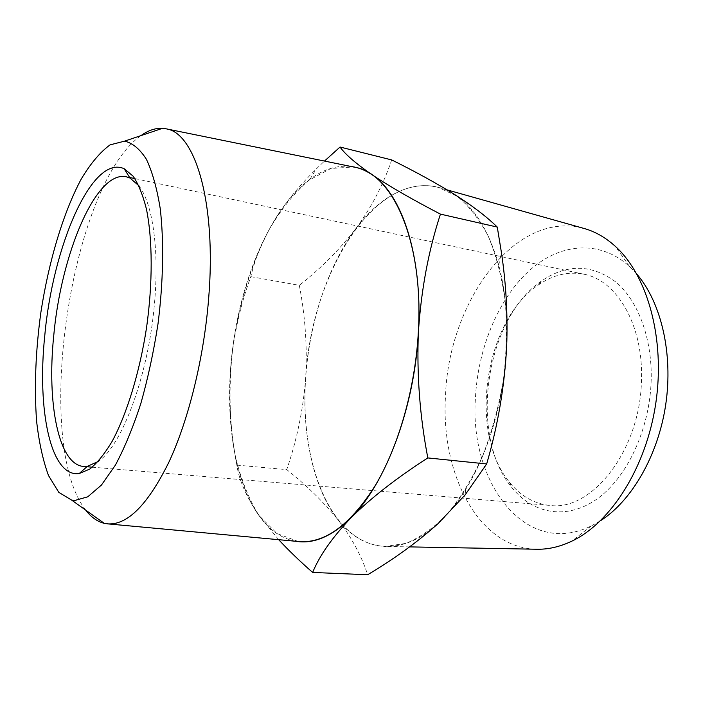 <?xml version="1.0" encoding="UTF-8"?>
<svg xmlns="http://www.w3.org/2000/svg" width="703" height="703" viewBox="0 0 703 703"><rect width="100%" height="100%" fill="white"/><g stroke="black" fill="none" stroke-linecap="round" stroke-linejoin="round"><path stroke-width="0.53" stroke-dasharray="3.52 2.64" d="M138.922 185.794C152.384 202.903 159.317 248.414 154.625 301.736C148.939 373.768 122.225 445.746 98.227 461.476M641.47 379.532C640.758 449.858 591.873 511.679 549.772 505.387C533.92 503.726 520.457 495.94 509.367 482.047C468.013 432.415 484.543 320.463 538.472 284.9C553.103 274.803 568.244 271.244 583.894 274.223C616.593 280.058 643.403 324.786 641.47 379.532M85.731 510.15C32.558 442.424 70.546 185.056 141.022 135.582M651.189 379.796C649.985 429.366 626.654 478.55 596.267 499.508C565.801 520.572 532.356 513.542 511.573 487.205C468.198 434.893 485.43 318.143 542.075 280.594C567.18 263.783 591.724 264.214 615.687 281.885C637.806 300.251 652.217 337.897 651.189 379.796M298.221 541.495L276.947 533.48L259.02 515.519C248.915 499.288 241.085 479.806 235.523 457.082C228.844 421.44 228.334 381.193 233.712 340.63C240.285 300.251 252.403 261.859 269.091 229.67C280.989 209.52 294.118 193.132 308.476 180.513L330.832 168.5L353.512 166.98M600.485 520.756L591.337 525.914C524.93 558.56 469.235 481.783 475.43 398.17C477.812 349.532 497.399 300.708 527.795 272.017C558.112 243.598 598.815 238.466 629.616 266.586L636.883 274.17M351.166 166.497C337.238 164.968 323.512 169.23 309.979 179.291C299.03 187.481 288.854 198.545 279.46 212.482C252.764 252.061 234.925 310.744 230.619 368.047C226.217 425.28 235.505 481.485 257.975 514.165L260.101 517.127C270.154 530.668 282.07 538.718 295.84 541.275M583.297 228.255C514.174 209.828 448.303 303.292 445.491 396.281C440.667 472.803 477.636 547.452 535.914 549.219M278.669 539.684L257.975 514.165C245.945 495.94 238.906 479.595 236.858 465.131C230.619 432.846 228.537 400.482 230.619 368.047C233.484 335.744 240.224 305.278 250.83 276.657C255.426 256.182 264.969 234.793 279.46 212.482C289.46 197.807 301.71 183.325 316.218 169.036L324.487 161.066M305.7 378.152C299.197 462.179 330.753 544.438 385.402 546.442L405.772 543.401C419.779 537.725 433.54 528.041 447.073 514.359C460.157 498.453 471.889 479.27 482.284 456.818C491.582 432.863 498.603 407.406 503.348 380.437C506.599 353.249 507.232 326.842 505.246 301.227C501.793 276.727 496.098 254.969 488.163 235.962C479.174 218.958 468.787 205.707 457.029 196.225L438.4 187.429C373.478 170.732 310.858 276.244 305.7 378.152M236.858 465.131L286.745 469.622C306.49 485.281 323.512 501.933 337.835 519.587C351.5 537.233 361.439 555.616 367.643 574.738M250.83 276.657L299.32 285.321C305.269 316.042 307.378 346.992 305.656 378.152C303.265 409.243 296.965 439.735 286.745 469.622M391.703 159.924C383.328 184.643 371.377 207.543 355.832 228.633C339.654 249.556 320.823 268.458 299.32 285.321M355.832 228.633C383.706 190.979 421.976 173.94 454.402 194.362C474.094 206.752 488.884 230.382 498.752 265.233C505.193 289.548 507.838 316.561 506.678 346.28C504.587 398.25 488.796 452.337 465.658 489.393C457.012 503.295 447.749 514.763 437.872 523.797C401.351 557.391 362.247 551.46 337.835 519.587C312.993 487.926 301.886 433.479 305.656 378.152C309.311 322.765 327.651 266.261 355.832 228.633M83.534 466.458L86.917 466.739M92.269 467.187L549.772 505.387M126.303 176.778L129.616 177.481M134.871 178.597L583.894 274.223M509.367 482.047L511.573 487.205M538.472 284.9L542.075 280.594M629.616 266.586L615.38 246.384M591.337 525.914L571.864 541.143M309.979 179.291L316.218 169.036M447.134 189.889L438.4 187.429M409.629 546.89L385.402 546.442M465.658 489.393L465.105 494.921M498.752 265.233L501.344 252.034"/><path stroke-width="1.05" d="M98.227 461.476L87.392 466.326L83.534 466.458C58.34 464.542 46.837 402.775 53.683 336.254C60.827 254.978 95.819 170.029 126.303 176.778L129.95 178.017L138.922 185.794M44.737 336.06C37.013 409.515 50.484 477.653 79.193 473.55L89.808 469.059C97.216 463.04 104.642 453.83 112.093 441.431C126.804 414.19 139.616 372.546 146.532 327.765C152.85 282.887 152.621 239.319 146.409 208.984C142.858 194.968 138.403 184.001 133.052 176.102L124.194 168.738C91.926 153.86 52.54 247.087 44.737 336.06M74.887 500.457L87.752 496.819L101.452 485.052L115.362 465.166C124.519 448.039 132.999 427.556 140.785 403.707C147.946 378.372 153.693 351.711 158.026 323.705C163.333 281.657 164.019 241.401 160.231 208.615C156.954 188.325 152.34 171.866 146.391 159.256C139.844 149.062 132.595 143.017 124.624 141.136L110.081 144.862C100.16 152.12 90.538 163.518 81.223 179.072C63.121 212.965 48.753 261.437 40.906 312.167C35.589 350.982 34.148 387.318 36.591 421.15C38.999 442.292 42.962 460.412 48.489 475.518L58.788 492.328L71.627 500.097L74.887 500.457M141.022 135.582C148.289 130.371 155.451 127.946 162.534 128.315L166.418 128.877C195.302 133.148 216.577 203.132 208.659 298.415C203.967 357.651 188.685 419.629 169.036 461.871C148.122 504.253 127.805 524.939 108.095 523.911L104.22 523.331C97.339 521.626 91.179 517.241 85.731 510.15M353.512 166.98L355.006 167.279C392.828 173.536 423.707 241.727 418.364 331.64C415.341 387.59 398.873 445.57 375.674 484.868C350.841 524.297 325.533 543.217 299.742 541.635L298.221 541.495M636.883 274.17C661.101 302.352 673.263 353.433 665.75 404.41C658.21 455.386 631.812 500.773 600.485 520.756M295.84 541.275C313.529 544.289 331.93 536.459 351.043 517.777C385.736 483.875 414.875 406.765 418.434 331.631C422.802 256.217 401.791 193.65 371.755 174.529C365.138 170.091 358.275 167.411 351.166 166.497M409.629 546.89L535.914 549.219C547.716 549.614 559.702 546.916 571.864 541.143C610.933 522.672 646.373 467.275 655.837 402.951C665.363 338.626 647.445 275.348 615.38 246.384C605.406 237.342 594.712 231.296 583.297 228.255L447.134 189.889M324.487 161.066L340.05 147.032C345.05 154.168 355.621 163.333 371.755 174.529C388.812 185.979 411.703 199.177 440.438 214.116C428.522 250.584 421.194 289.759 418.434 331.631C416.624 373.706 419.753 415.807 427.819 457.925C396.351 478.189 370.762 498.137 351.043 517.777C332.308 537.408 319.514 555.625 312.65 572.444C299.847 561.214 288.52 550.291 278.669 539.684M427.819 457.925L486.669 463.962L465.105 494.921L437.872 523.797C417.143 542.294 393.733 559.272 367.643 574.738L312.65 572.444M340.05 147.032L391.703 159.924C415.034 171.462 435.93 182.938 454.402 194.362C472.223 205.636 486.511 216.542 497.276 227.078L440.438 214.116M486.669 463.962C497.944 425.35 504.613 386.123 506.678 346.28C507.838 314.663 506.063 283.256 501.344 252.034L497.276 227.078M129.95 178.017L124.194 168.738M87.392 466.326L79.193 473.55M86.917 466.739L92.269 467.187M129.616 177.481L134.871 178.597M71.627 500.097L104.22 523.331M124.624 141.136L162.534 128.315M108.095 523.911L299.742 541.635M166.418 128.877L355.006 167.279"/></g></svg>
